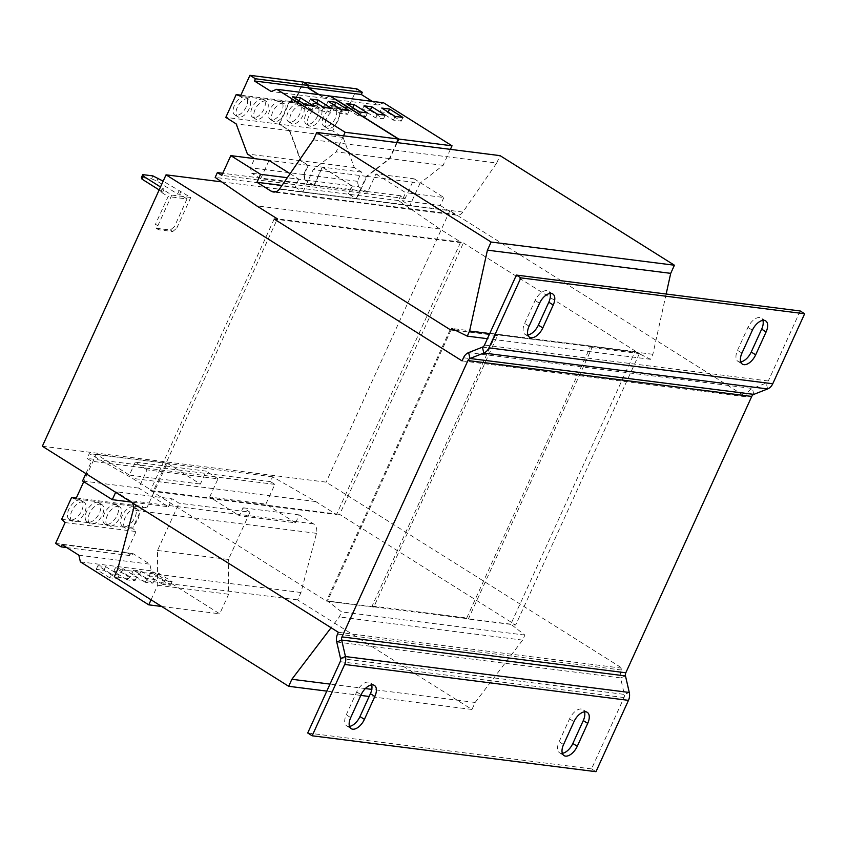 <?xml version="1.0" encoding="UTF-8"?>
<svg xmlns="http://www.w3.org/2000/svg" width="847" height="847" viewBox="0 0 847 847"><rect width="100%" height="100%" fill="white"/><g stroke="black" fill="none" stroke-linecap="round" stroke-linejoin="round"><path stroke-width="0.64" stroke-dasharray="4.24 3.18" d="M740.744 361.87A12.027 6.458 -57.8 0 1 737.97 361.351A12.027 6.458 -57.8 0 1 737.515 350.309L747.943 327.408A12.027 6.458 -57.8 0 1 759.685 317.561A12.027 6.458 -57.8 0 1 761.199 318.101A12.027 6.458 -57.8 0 1 762.872 320.367M527.882 334.946A12.027 6.458 -57.8 0 1 525.108 334.427A12.027 6.458 -57.8 0 1 524.653 323.385L535.082 300.484A12.027 6.458 -57.8 0 1 546.823 290.648A12.027 6.458 -57.8 0 1 548.348 291.177A12.027 6.458 -57.8 0 1 550.01 293.443M562.355 753.311A12.027 6.458 -57.8 0 1 559.581 752.792A12.027 6.458 -57.8 0 1 559.115 741.75L569.555 718.849A12.027 6.458 -57.8 0 1 581.296 709.013A12.027 6.458 -57.8 0 1 582.81 709.542A12.027 6.458 -57.8 0 1 584.483 711.808M349.493 726.398A12.027 6.458 -57.8 0 1 346.719 725.879A12.027 6.458 -57.8 0 1 346.264 714.826L356.693 691.935A12.027 6.458 -57.8 0 1 368.434 682.089A12.027 6.458 -57.8 0 1 369.948 682.618A12.027 6.458 -57.8 0 1 371.621 684.895M307.535 124.403A10.365 5.569 -57.8 0 1 306.222 123.948A10.365 5.569 -57.8 0 1 306.381 113.297A10.365 5.569 -57.8 0 1 315.942 105.939A10.365 5.569 -57.8 0 1 317.254 106.394A10.365 5.569 -57.8 0 1 317.096 117.034A10.365 5.569 -57.8 0 1 307.535 124.403M310.489 126.256A10.365 5.569 -57.8 0 1 309.187 125.801A10.365 5.569 -57.8 0 1 309.346 115.16A10.365 5.569 -57.8 0 1 318.906 107.791A10.365 5.569 -57.8 0 1 320.219 108.257A10.365 5.569 -57.8 0 1 320.05 118.898A10.365 5.569 -57.8 0 1 310.489 126.256M289.79 122.159A10.365 5.569 -57.8 0 1 288.488 121.703A10.365 5.569 -57.8 0 1 288.647 111.052A10.365 5.569 -57.8 0 1 298.208 103.694A10.365 5.569 -57.8 0 1 299.52 104.149A10.365 5.569 -57.8 0 1 299.351 114.79A10.365 5.569 -57.8 0 1 289.79 122.159M292.755 124.022A10.365 5.569 -57.8 0 1 291.442 123.556A10.365 5.569 -57.8 0 1 291.601 112.916A10.365 5.569 -57.8 0 1 301.172 105.557A10.365 5.569 -57.8 0 1 302.474 106.013A10.365 5.569 -57.8 0 1 302.315 116.653A10.365 5.569 -57.8 0 1 292.755 124.022M325.269 126.648A10.365 5.569 -57.8 0 1 323.956 126.182A10.365 5.569 -57.8 0 1 324.126 115.541A10.365 5.569 -57.8 0 1 333.686 108.183A10.365 5.569 -57.8 0 1 334.988 108.638A10.365 5.569 -57.8 0 1 334.83 119.279A10.365 5.569 -57.8 0 1 325.269 126.648M328.234 128.5A10.365 5.569 -57.8 0 1 326.921 128.045A10.365 5.569 -57.8 0 1 327.08 117.405A10.365 5.569 -57.8 0 1 336.64 110.036A10.365 5.569 -57.8 0 1 337.953 110.502A10.365 5.569 -57.8 0 1 337.794 121.142A10.365 5.569 -57.8 0 1 328.234 128.5M79.809 500.037A11.191 6.014 -57.8 0 1 81.227 500.535A11.191 6.014 -57.8 0 1 81.047 512.033A11.191 6.014 -57.8 0 1 70.725 519.984A11.191 6.014 -57.8 0 1 69.306 519.486A11.191 6.014 -57.8 0 1 69.486 507.988A11.191 6.014 -57.8 0 1 79.809 500.037M82.773 501.9A11.191 6.014 -57.8 0 1 84.181 502.387A11.191 6.014 -57.8 0 1 84.012 513.885A11.191 6.014 -57.8 0 1 73.678 521.837A11.191 6.014 -57.8 0 1 72.27 521.35A11.191 6.014 -57.8 0 1 72.44 509.852A11.191 6.014 -57.8 0 1 82.773 501.9M97.553 502.282A11.191 6.014 -57.8 0 1 98.961 502.779A11.191 6.014 -57.8 0 1 98.792 514.267A11.191 6.014 -57.8 0 1 88.459 522.218A11.191 6.014 -57.8 0 1 87.05 521.731A11.191 6.014 -57.8 0 1 87.22 510.233A11.191 6.014 -57.8 0 1 97.553 502.282M100.507 504.145A11.191 6.014 -57.8 0 1 101.926 504.632A11.191 6.014 -57.8 0 1 101.746 516.13A11.191 6.014 -57.8 0 1 91.423 524.081A11.191 6.014 -57.8 0 1 90.004 523.594A11.191 6.014 -57.8 0 1 90.184 512.096A11.191 6.014 -57.8 0 1 100.507 504.145M133.021 506.771A11.191 6.014 -57.8 0 1 134.44 507.258A11.191 6.014 -57.8 0 1 134.26 518.756A11.191 6.014 -57.8 0 1 123.937 526.707A11.191 6.014 -57.8 0 1 122.529 526.22A11.191 6.014 -57.8 0 1 122.699 514.722A11.191 6.014 -57.8 0 1 133.021 506.771M135.986 508.624A11.191 6.014 -57.8 0 1 137.394 509.121A11.191 6.014 -57.8 0 1 137.225 520.619A11.191 6.014 -57.8 0 1 126.902 528.57A11.191 6.014 -57.8 0 1 125.483 528.073A11.191 6.014 -57.8 0 1 125.663 516.575A11.191 6.014 -57.8 0 1 135.986 508.624M115.287 504.526A11.191 6.014 -57.8 0 1 116.695 505.013A11.191 6.014 -57.8 0 1 116.526 516.511A11.191 6.014 -57.8 0 1 106.203 524.462A11.191 6.014 -57.8 0 1 104.784 523.975A11.191 6.014 -57.8 0 1 104.964 512.477A11.191 6.014 -57.8 0 1 115.287 504.526M118.252 506.39A11.191 6.014 -57.8 0 1 119.66 506.877A11.191 6.014 -57.8 0 1 119.491 518.375A11.191 6.014 -57.8 0 1 109.157 526.326A11.191 6.014 -57.8 0 1 107.749 525.828A11.191 6.014 -57.8 0 1 107.918 514.341A11.191 6.014 -57.8 0 1 118.252 506.39M271.58 119.851A10.365 5.569 -57.8 0 1 270.278 119.395A10.365 5.569 -57.8 0 1 270.437 108.755A10.365 5.569 -57.8 0 1 279.997 101.386A10.365 5.569 -57.8 0 1 281.299 101.841A10.365 5.569 -57.8 0 1 281.14 112.492A10.365 5.569 -57.8 0 1 271.58 119.851M274.544 121.714A10.365 5.569 -57.8 0 1 273.232 121.259A10.365 5.569 -57.8 0 1 273.39 110.608A10.365 5.569 -57.8 0 1 282.951 103.249A10.365 5.569 -57.8 0 1 284.264 103.705A10.365 5.569 -57.8 0 1 284.105 114.356A10.365 5.569 -57.8 0 1 274.544 121.714M253.846 117.606A10.365 5.569 -57.8 0 1 252.533 117.151A10.365 5.569 -57.8 0 1 252.692 106.51A10.365 5.569 -57.8 0 1 262.252 99.141A10.365 5.569 -57.8 0 1 263.565 99.607A10.365 5.569 -57.8 0 1 263.406 110.248A10.365 5.569 -57.8 0 1 253.846 117.606M256.8 119.469A10.365 5.569 -57.8 0 1 255.498 119.014A10.365 5.569 -57.8 0 1 255.656 108.374A10.365 5.569 -57.8 0 1 265.217 101.005A10.365 5.569 -57.8 0 1 266.53 101.46A10.365 5.569 -57.8 0 1 266.36 112.111A10.365 5.569 -57.8 0 1 256.8 119.469M236.101 115.372A10.365 5.569 -57.8 0 1 234.799 114.906A10.365 5.569 -57.8 0 1 234.958 104.266A10.365 5.569 -57.8 0 1 244.518 96.907A10.365 5.569 -57.8 0 1 245.831 97.363A10.365 5.569 -57.8 0 1 245.662 108.003A10.365 5.569 -57.8 0 1 236.101 115.372M239.066 117.225A10.365 5.569 -57.8 0 1 237.753 116.77A10.365 5.569 -57.8 0 1 237.922 106.129A10.365 5.569 -57.8 0 1 247.483 98.76A10.365 5.569 -57.8 0 1 248.785 99.215A10.365 5.569 -57.8 0 1 248.626 109.866A10.365 5.569 -57.8 0 1 239.066 117.225M152.915 175.901L151.571 178.855L141.407 177.574M151.571 178.855L156.896 181.014L177.616 194.037L179.628 194.291L187.028 198.95L168.108 196.557L155.488 224.254L157.849 225.736L158.537 229.728L156.166 228.245L155.488 224.254M159.162 189.929L162.719 192.153L160.708 191.898L168.108 196.557M160.708 191.898L162.052 188.945L171.825 195.085L190.744 197.478L163.164 181.152M162.052 188.945L164.064 189.199L160.517 186.975M190.744 197.478L176.779 228.129L174.408 226.647L170.363 230.035L156.166 228.245M187.028 198.95L174.408 226.647M180.972 191.337L179.628 194.291M170.363 230.035L172.724 231.527L158.537 229.728M171.825 195.085L157.849 225.736M162.719 192.153L164.064 189.199M177.616 194.037L178.961 191.083M156.896 181.014L158.241 178.061M172.724 231.527L176.779 228.129M42.35 446.253L326.159 482.144L622.174 668.209L621.359 669.998L337.551 634.096M221.713 181.872L449.863 210.723L326.159 482.144M290.076 173.699L298.758 179.151L287.313 177.701M298.758 179.151L295.137 187.092L281.998 185.429M666.155 294.025L652.868 354.29L650.57 359.319L635.038 351.632L510.836 624.165L524.896 635.081L522.61 640.12L475.156 702.459L471.959 709.468L297.604 599.888L300.971 592.498L316.492 533.335A8.29 6.787 97.2 0 0 313.369 523.806L299.213 514.902L295.592 522.843L239.415 515.738L243.036 507.798L249.992 512.17L179.045 503.203L172.089 498.83L115.912 491.726L115.647 492.319M299.213 514.902L243.036 507.798M295.592 522.843L265.842 504.145L209.675 497.041L239.415 515.738M265.842 504.145L274.841 484.389L270.405 481.604L272.596 476.797L315.762 501.562L336.481 514.584L153.191 491.398L153.445 490.847L336.735 514.023L460.683 242.051L439.964 229.029L398.482 200.57L400.663 195.773L405.11 198.558L414.109 178.802L375.909 173.974L367.619 192.184L314.396 185.451L322.22 167.187L351.971 185.885L348.35 193.825L356.195 198.749L302.982 192.025L295.137 187.092M322.696 167.24L351.971 185.885M352.447 185.938L348.35 193.825M336.481 514.584L336.735 514.023L339.689 514.404L463.394 242.973L277.138 219.415M460.683 242.051L277.393 218.865M313.401 139.84L496.702 163.016L462.907 212.078A8.29 6.787 97.2 0 1 456.734 215.191A8.29 6.787 97.2 0 1 454.405 214.344L275.9 191.771M496.702 163.016L500.069 155.636M652.868 354.29L489.704 333.654M650.57 359.319L487.417 338.684M635.038 351.632L451.747 328.456M455.548 330.341L497.464 335.634L373.771 607.066L372.14 606.039L495.834 334.618L590.444 346.582L466.739 618.003L468.37 619.03L515.675 625.012L339.689 514.404M372.14 606.039L466.739 618.003M451.133 329.779L327.545 600.989L341.606 611.905L339.308 616.934L331.092 627.733M510.836 624.165L327.545 600.989M524.896 635.081L341.606 611.905M522.61 640.12L339.308 616.934M475.156 702.459L371.78 689.384M365.343 688.569L330.002 684.101M471.959 709.468L369.133 696.467M360.822 695.419L326.804 691.11M297.604 599.888L114.313 576.701M300.971 592.498L117.68 569.322M313.369 523.806L130.078 500.63A8.29 6.787 97.2 0 1 132.132 502.684M130.078 500.63L115.912 491.726M209.675 497.041L217.965 478.841L147.018 469.863L138.717 488.073L168.468 506.771L131.116 502.049M168.468 506.771L172.089 498.83M138.717 488.073L82.551 480.969M85.896 473.621L91.55 461.213L87.114 458.418L89.295 453.621L132.471 478.375L153.191 491.398M274.841 484.389L91.55 461.213M270.405 481.604L87.114 458.418M272.596 476.797L89.295 453.621M315.762 501.562L132.471 478.375M439.964 229.029L256.673 205.842M398.482 200.57L215.18 177.394M400.663 195.773L222.772 173.275M405.11 198.558L221.808 175.382M322.22 167.187L313.93 185.387L278.451 180.909L260.717 178.664L269.007 160.454M375.909 173.974L405.66 192.671L402.039 200.612L409.884 205.546L356.672 198.812L348.826 193.878M414.109 178.802L443.86 197.499L405.66 192.671M443.86 197.499L440.239 205.44L402.039 200.612M440.239 205.44L454.405 214.344M274.184 219.045L150.491 490.477L153.445 490.847L276.609 220.569M590.444 346.582L592.064 347.598L468.37 619.03M497.464 335.634L495.834 334.618M462.06 360.886L745.879 396.777L449.863 210.723M592.064 347.598L639.369 353.58L463.394 242.973M338.366 632.307L622.174 668.209M150.491 490.477L326.466 601.084L373.771 607.066M639.369 353.58L515.675 625.012M450.159 329.652L326.466 601.084M767.604 388.932L766.249 383.045L752.443 388.498A10.365 8.481 97.2 0 0 747.298 393.664L745.879 396.777M482.441 347.154L766.249 383.045A4.15 3.388 -82.8 0 0 768.303 380.981L484.495 345.078M800.214 310.976L768.303 380.981M625.478 675.938L620.555 677.886A10.365 8.481 97.2 0 1 621.359 669.998M336.746 641.994L620.555 677.886L624.355 694.402L340.547 658.511M595.97 771.681L591.524 768.896L624.027 697.557A4.15 3.388 -82.8 0 0 624.355 694.402L629.279 692.465M591.524 768.896L307.715 732.994M367.619 192.184L358.599 186.764L305.375 180.03L304.126 174.577L308.329 165.345L301.098 160.792L289.854 130.682L279.489 124.17L289.875 101.386L294.11 102.963L303.533 82.297M314.396 185.451L305.375 180.03M450.403 149.358L443.097 165.366L420.101 183.121L366.889 176.398L356.672 198.812M420.101 183.121L409.884 205.546M358.599 186.764L357.339 181.3L361.542 172.068L354.311 167.526L343.067 137.415L332.712 130.904L343.088 108.12L347.323 109.686L356.831 88.84M372.288 101.386L378.069 105.017L383.638 102.815M397.179 142.624L389.885 158.643L366.889 176.398M319.065 94.652L324.856 98.294L330.192 96.177M347.323 109.686L294.11 102.963M343.088 108.12L289.875 101.386M378.069 105.017L324.856 98.294M443.097 165.366L389.885 158.643M357.339 181.3L304.126 174.577M361.542 172.068L308.329 165.345M354.311 167.526L301.098 160.792M343.067 137.415L289.854 130.682M332.712 130.904L279.489 124.17M151.062 599.803L157.69 585.266L157.5 550.476L179.045 503.203M157.5 550.476L228.446 559.443L249.992 512.17M147.018 469.863L135.287 462.166L206.245 471.133L200.358 484.061L167.198 463.224L146.817 507.946L142.582 506.368L132.608 528.274L136.071 531.545L126.563 552.392L132.058 555.844L133.053 553.642L149.813 564.166L151.338 570.836L219.722 613.81L228.637 594.245L228.446 559.443M135.287 462.166L129.4 475.093L96.251 454.246L83.737 481.71M217.965 478.841L206.245 471.133M62.106 544.663L133.053 553.642M66.744 547.586L132.058 555.844M78.856 555.198L149.813 564.166M80.391 561.857L151.338 570.836M127.219 579.877L113.731 571.46L121.439 572.381L134.927 580.798L127.219 579.877L128.903 576.182L115.414 567.765L113.731 571.46M109.718 577.781L96.23 569.353L103.927 570.285L117.426 578.702L109.718 577.781L111.402 574.086L97.913 565.669L96.23 569.353M161.671 606.473L219.722 613.81M157.69 585.266L228.637 594.245M129.4 475.093L200.358 484.061M96.251 454.246L167.198 463.224M75.87 498.968L146.817 507.946M76.315 497.994L142.582 506.368M61.651 519.306L132.608 528.274M65.113 522.567L136.071 531.545M55.606 543.414L126.563 552.392M145.197 582.27L131.709 573.843L139.406 574.764L152.894 583.191L145.197 582.27L146.88 578.575L133.392 570.147L131.709 573.843M162.698 584.366L149.21 575.939L156.907 576.86L170.406 585.288L162.698 584.366L164.382 580.671L150.893 572.244L149.21 575.939M313.93 185.387L304.909 179.977L251.697 173.243L250.437 167.78L254.608 158.633M260.717 178.664L251.697 173.243M396.714 142.561L389.408 158.58L366.412 176.335L356.195 198.749M366.412 176.335L313.199 169.601L302.982 192.025M304.909 179.977L303.65 174.514L307.863 165.281L300.621 160.729L289.378 130.629L279.023 124.117L289.409 101.322L293.634 102.9L303.141 82.053M318.599 94.599L324.38 98.231L329.949 96.029M343.501 135.838L336.195 151.857L313.199 169.601M293.634 102.9L240.421 96.166M289.409 101.322L240.866 95.192M324.38 98.231L271.167 91.497M389.408 158.58L336.195 151.857M303.65 174.514L250.437 167.78M307.863 165.281L254.64 158.548M300.621 160.729L247.409 154.006M289.378 130.629L236.165 123.895M279.023 124.117L225.81 117.384M312.056 109.835L298.737 101.471L290.934 100.475L304.253 108.85L312.056 109.835L313.739 106.15M304.253 108.85L305.936 105.155M298.737 101.471L299.033 100.825M290.934 100.475L292.617 96.791M334.216 105.949L326.413 104.964L339.732 113.339L347.535 114.324L334.216 105.949L334.512 105.303M347.535 114.324L349.218 110.629M326.413 104.964L328.096 101.269M339.732 113.339L341.415 109.644M316.471 103.715L308.668 102.72L321.987 111.095L329.801 112.079L316.471 103.715L316.767 103.059M329.801 112.079L331.473 108.395M308.668 102.72L310.351 99.035M321.987 111.095L323.67 107.4M150.893 572.244L158.59 573.175L172.089 581.593L164.382 580.671M172.089 581.593L170.406 585.288M158.59 573.175L156.907 576.86M133.392 570.147L141.089 571.079L154.578 579.496L146.88 578.575M154.578 579.496L152.894 583.191M141.089 571.079L139.406 574.764M97.913 565.669L105.61 566.59L119.109 575.007L111.402 574.086M119.109 575.007L117.426 578.702M105.61 566.59L103.927 570.285M115.414 567.765L123.122 568.686L136.611 577.114L128.903 576.182M136.611 577.114L134.927 580.798M123.122 568.686L121.439 572.381M380.091 111.751L387.905 112.746L401.224 121.121L393.421 120.126L380.091 111.751L381.775 108.067M387.905 112.746L388.191 112.1M393.421 120.126L395.104 116.431M401.224 121.121L402.907 117.426M357.942 115.647L344.623 107.273L352.426 108.257L365.745 116.632L357.942 115.647L359.626 111.952M344.623 107.273L346.307 103.578M365.745 116.632L367.429 112.937M352.426 108.257L352.723 107.611M370.16 110.502L383.479 118.876L375.676 117.881L362.357 109.517L370.16 110.502L370.457 109.856M383.479 118.876L385.163 115.181M362.357 109.517L364.041 105.822M375.676 117.881L377.36 114.197M462.907 212.078L279.605 188.892M316.492 533.335L133.191 510.159M747.298 393.664L463.489 357.762M753.798 394.384L752.443 388.498L468.624 352.596M624.027 697.557L340.219 661.666M350.7 717.621L346.264 714.826M356.693 691.935L361.14 694.72M563.562 744.545L559.115 741.75M569.555 718.849L573.991 721.644M529.089 326.18L524.653 323.385M535.082 300.484L539.528 303.279M741.951 353.093L737.515 350.309M747.943 327.408L752.39 330.203M765.646 320.886L761.199 318.101M552.784 293.973L548.348 291.177M587.246 712.327L582.81 709.542M374.395 685.414L369.948 682.618M309.187 125.801L306.222 123.948M291.442 123.556L288.488 121.703M326.921 128.045L323.956 126.182M84.181 502.387L81.227 500.535M101.926 504.632L98.961 502.779M137.394 509.121L134.44 507.258M119.66 506.877L116.695 505.013M273.232 121.259L270.278 119.395M255.498 119.014L252.533 117.151M237.753 116.77L234.799 114.906M456.734 215.191L273.433 192.004M248.785 99.215L245.831 97.363M266.53 101.46L263.565 99.607M284.264 103.705L281.299 101.841M107.749 525.828L104.784 523.975M125.483 528.073L122.529 526.22M90.004 523.594L87.05 521.731M72.27 521.35L69.306 519.486M337.953 110.502L334.988 108.638M302.474 106.013L299.52 104.149M320.219 108.257L317.254 106.394M351.166 728.664L346.719 725.879M564.017 755.588L559.581 752.792M529.555 337.222L525.108 334.427M742.417 364.146L737.97 361.351"/><path stroke-width="1.27" d="M762.872 320.367A12.027 6.458 -57.8 0 1 761.665 329.144L751.225 352.034A12.027 6.458 -57.8 0 1 740.744 361.87M764.121 320.357A12.027 6.458 -57.8 0 1 765.646 320.886A12.027 6.458 -57.8 0 1 766.101 331.939L755.672 354.829A12.027 6.458 -57.8 0 1 742.417 364.146A12.027 6.458 -57.8 0 1 741.951 353.093L752.39 330.203A12.027 6.458 -57.8 0 1 764.121 320.357M550.01 293.443A12.027 6.458 -57.8 0 1 548.803 302.22L538.374 325.121A12.027 6.458 -57.8 0 1 527.882 334.946M551.27 293.433A12.027 6.458 -57.8 0 1 552.784 293.973A12.027 6.458 -57.8 0 1 553.239 305.015L542.811 327.905A12.027 6.458 -57.8 0 1 529.555 337.222A12.027 6.458 -57.8 0 1 529.089 326.18L539.528 303.279A12.027 6.458 -57.8 0 1 551.27 293.433M584.483 711.808A12.027 6.458 -57.8 0 1 583.276 720.585L572.837 743.486A12.027 6.458 -57.8 0 1 562.355 753.311M585.732 711.798A12.027 6.458 -57.8 0 1 587.246 712.327A12.027 6.458 -57.8 0 1 587.712 723.38L577.273 746.271A12.027 6.458 -57.8 0 1 564.017 755.588A12.027 6.458 -57.8 0 1 563.562 744.545L573.991 721.644A12.027 6.458 -57.8 0 1 585.732 711.798M371.621 684.895A12.027 6.458 -57.8 0 1 370.414 693.672L359.975 716.562A12.027 6.458 -57.8 0 1 349.493 726.398M372.871 684.884A12.027 6.458 -57.8 0 1 374.395 685.414A12.027 6.458 -57.8 0 1 374.85 696.456L364.422 719.357A12.027 6.458 -57.8 0 1 351.166 728.664A12.027 6.458 -57.8 0 1 350.7 717.621L361.14 694.72A12.027 6.458 -57.8 0 1 372.871 684.884M359.626 111.952L346.307 103.578L354.11 104.562L367.429 112.937L359.626 111.952M398.799 139.067L452.023 145.8L383.638 102.815L330.425 96.092L398.799 139.067L397.179 142.624M381.775 108.067L389.588 109.051L402.907 117.426L395.104 116.431L381.775 108.067M371.844 106.807L385.163 115.181L377.36 114.197L364.041 105.822L371.844 106.807L370.457 109.856M163.164 181.152L152.915 175.901L142.751 174.62L143.344 176.176L142 179.13L159.162 189.929M142 179.13L141.407 177.574L142.751 174.62M160.517 186.975L143.344 176.176M221.713 181.872L166.044 174.831L42.35 446.253L338.366 632.307L337.551 634.096A10.365 8.481 -82.8 0 0 336.746 641.994L341.669 640.046A4.15 3.388 -82.8 0 1 341.987 636.891L467.925 360.557A4.15 3.388 -82.8 0 1 469.979 358.493L483.796 353.04A10.365 8.481 97.2 0 0 488.941 347.873L520.841 277.869L516.395 275.084L800.214 310.976L804.65 313.761L772.75 383.765L488.941 347.873M276.609 220.569L277.393 218.865L256.673 205.842L215.18 177.394L217.372 172.587L221.808 175.382L230.818 155.626L269.007 160.454L290.076 173.699M230.818 155.626L260.558 174.323L256.948 182.264L271.114 191.168A8.29 6.787 97.2 0 0 273.433 192.004A8.29 6.787 97.2 0 0 279.605 188.892L313.401 139.84L316.767 132.45L491.122 242.041L487.417 250.161L469.577 331.103L467.279 336.143L451.747 328.456L451.133 329.779M287.313 177.701L260.558 174.323M281.998 185.429L256.948 182.264M491.122 242.041L674.424 265.217L500.069 155.636L316.767 132.45M674.424 265.217L670.718 273.348L487.417 250.161M489.704 333.654L469.577 331.103M670.718 273.348L666.155 294.025M487.417 338.684L467.279 336.143M331.092 627.733L291.866 679.273L288.668 686.292L114.313 576.701L117.68 569.322L133.191 510.159A8.29 6.787 97.2 0 0 132.132 502.684M371.78 689.384L365.343 688.569M330.002 684.101L291.866 679.273M369.133 696.467L360.822 695.419M326.804 691.11L288.668 686.292M131.116 502.049L112.291 499.666L82.551 480.969L85.896 473.621M115.647 492.319L112.291 499.666M222.772 173.275L217.372 172.587M277.138 219.415L274.184 219.045L450.159 329.652L455.548 330.341M166.044 174.831L462.06 360.886L463.489 357.762A10.365 8.481 -82.8 0 1 468.624 352.596L482.441 347.154L483.796 353.04L767.604 388.932L753.798 394.384L469.979 358.493L468.624 352.596M753.798 394.384A4.15 3.388 97.2 0 0 751.734 396.449L625.806 672.783L341.987 636.891M767.604 388.932A10.365 8.481 -82.8 0 0 772.75 383.765M516.395 275.084L484.495 345.078A4.15 3.388 97.2 0 1 482.441 347.154M520.841 277.869L804.65 313.761M336.746 641.994L340.547 658.511A4.15 3.388 97.2 0 1 340.219 661.666L307.715 732.994L312.151 735.789L595.97 771.681L628.474 700.353A10.365 8.481 -82.8 0 0 629.279 692.465L625.478 675.938A4.15 3.388 97.2 0 1 625.806 672.783M629.279 692.465L345.47 656.563L341.669 640.046L625.478 675.938M340.547 658.511L345.47 656.563A10.365 8.481 97.2 0 1 344.665 664.461L312.151 735.789M303.533 82.297L356.831 88.84L362.315 92.291L361.32 94.493L372.288 101.386M452.023 145.8L450.403 149.358M303.618 82.106L309.102 85.558L308.096 87.76L319.065 94.652M362.315 92.291L309.102 85.558M361.32 94.493L308.096 87.76M83.737 481.71L75.87 498.968L71.635 497.401L61.651 519.306L65.113 522.567L55.606 543.414L61.1 546.866L62.106 544.663L78.856 555.198L80.391 561.857L148.765 604.843L151.062 599.803M61.1 546.866L66.744 547.586M148.765 604.843L161.671 606.473M71.635 497.401L76.315 497.994M254.608 158.633L247.409 154.006L236.165 123.895L225.81 117.384L236.186 94.599L240.421 96.166L249.929 75.319L303.141 82.053L308.626 85.494L307.63 87.696L318.599 94.599M249.929 75.319L255.413 78.771L254.407 80.973L271.167 91.497L276.736 89.306L329.949 96.029L398.334 139.014L396.714 142.561M276.736 89.306L345.121 132.28L343.501 135.838M308.626 85.494L255.413 78.771M307.63 87.696L254.407 80.973M318.154 100.02L310.351 99.035L323.67 107.4L331.473 108.395L318.154 100.02L316.767 103.059M335.899 102.265L328.096 101.269L341.415 109.644L349.218 110.629L335.899 102.265L334.512 105.303M398.334 139.014L345.121 132.28M240.866 95.192L236.186 94.599M313.739 106.15L300.42 97.776L292.617 96.791L305.936 105.155L313.739 106.15M299.033 100.825L300.42 97.776M388.191 112.1L389.588 109.051M352.723 107.611L354.11 104.562M761.665 329.144L766.101 331.939M548.803 302.22L553.239 305.015M583.276 720.585L587.712 723.38M370.414 693.672L374.85 696.456M275.9 191.771L271.114 191.168M751.734 396.449L467.925 360.557M628.474 700.353L344.665 664.461M359.975 716.562L364.422 719.357M572.837 743.486L577.273 746.271M538.374 325.121L542.811 327.905M751.225 352.034L755.672 354.829"/></g></svg>
